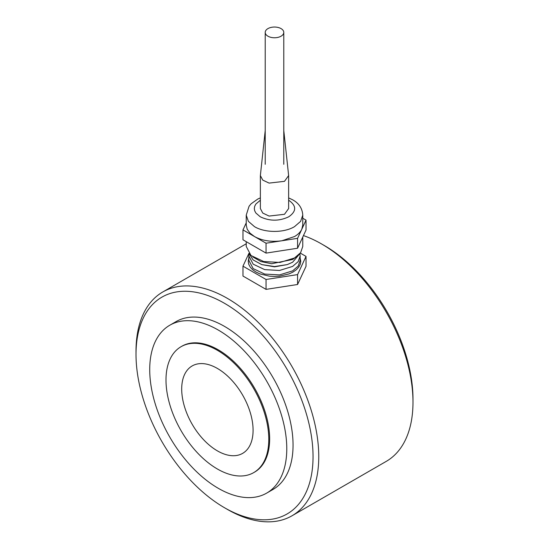 <?xml version="1.0" encoding="UTF-8"?>
<svg xmlns="http://www.w3.org/2000/svg" width="549" height="549" viewBox="0 0 549 549"><rect width="100%" height="100%" fill="white"/><g stroke="black" fill="none" stroke-linecap="round" stroke-linejoin="round"><path stroke-width="0.82" d="M217.39 450.866A50.474 29.145 -120 0 0 242.631 453.371A50.474 29.145 -120 0 0 242.631 395.081A50.474 29.145 -120 0 0 192.157 365.943A50.474 29.145 -120 0 0 181.698 389.049A50.474 29.145 -120 0 0 217.39 450.866M217.39 350.303A72.688 41.964 60 0 1 264.879 414.358A72.688 41.964 60 0 1 253.734 472.6A72.688 41.964 60 0 1 181.046 430.636A72.688 41.964 60 0 1 181.046 346.707A72.688 41.964 60 0 1 217.39 350.303M181.046 346.707L181.904 346.213A72.688 41.964 60 0 1 218.248 349.809A72.688 41.964 60 0 1 265.737 413.864A72.688 41.964 60 0 1 254.592 472.106L253.734 472.6M218.248 330.031A96.912 55.957 60 0 1 281.562 415.428A96.912 55.957 60 0 1 266.704 493.091A96.912 55.957 60 0 1 169.792 437.134A96.912 55.957 60 0 1 169.792 325.228A96.912 55.957 60 0 1 218.248 330.031M169.792 325.228L176.071 321.604A96.912 55.957 60 0 1 224.527 326.401A96.912 55.957 60 0 1 287.841 411.805A96.912 55.957 60 0 1 272.99 489.468L266.704 493.091M227.382 509.39L224.527 507.743A125.186 72.276 -120 0 0 313.047 456.638A125.186 72.276 -120 0 0 224.527 303.322A125.186 72.276 -120 0 0 136.015 354.428A125.186 72.276 -120 0 0 224.527 507.743L227.382 509.39A129.221 74.609 -120 0 0 227.389 509.397A129.221 74.609 -120 0 0 291.993 515.792A129.221 74.609 -120 0 0 311.805 412.244A129.221 74.609 -120 0 0 227.389 298.375A129.221 74.609 -120 0 0 162.779 291.979A129.221 74.609 -120 0 0 136.015 351.134L136.015 354.428M303.446 235.59A129.221 74.609 60 0 1 321.611 243.976A129.221 74.609 60 0 1 321.618 243.976A129.221 74.609 60 0 1 412.985 402.239A129.221 74.609 60 0 1 386.221 461.393L291.993 515.792M324.473 245.623L321.611 243.976L324.473 245.623A125.186 72.276 60 0 1 412.985 398.938L412.985 402.239M297.579 238.341L266.052 243.214L266.052 253.11L297.579 248.23L306.026 230.031L306.026 220.135L297.579 238.341L297.579 248.23M260.363 197.901L257.906 198.971L251.106 203.782L249.061 206.273L246.233 215.126L248.381 221.371L254.51 226.662C264.92 232.989 284.08 232.989 294.49 226.662L300.619 221.371L302.767 215.126L302.767 225.015L301.806 229.242C300.475 232.049 298.038 234.485 294.49 236.557L281.815 240.778C271.412 242.178 262.312 240.771 254.51 236.557L242.974 229.894L246.233 222.867M266.052 253.11L242.974 239.783L242.974 229.894M302.767 218.255L306.026 220.135M265.215 130.545L260.363 175.556L262.751 180.093L269.092 183.098L284.492 181.328L288.637 175.556L283.785 130.545M260.363 175.556L260.363 208.531L262.751 213.06L269.092 216.066L284.492 214.295L288.637 208.531L288.637 175.556M246.233 241.663L246.233 246.446L250.996 255.511L263.685 261.523L280.017 262.449L294.49 257.989L300.619 252.691L302.767 246.446L302.767 237.051M296.186 256.911L292.631 259.485L271.652 263.726L260.885 261.557L252.814 256.911M299.953 253.542L292.631 262.223L287.257 264.597L274.5 266.56L261.743 264.597L253.13 259.938L249.047 253.542M299.884 253.851L300.145 255.944L298.189 261.612L292.631 266.416L279.503 270.465L264.687 269.621L253.178 264.172L248.855 255.944L249.116 253.851M300.145 255.944L300.145 260.391L298.189 266.059L292.631 270.863L279.503 274.912L264.687 274.068L253.178 268.619L248.855 260.391L248.855 255.944M300.145 257.982L300.77 261.283L300.269 264.241L298.773 267.089L296.343 269.71L293.077 272.009L289.097 273.896L279.626 276.161L274.5 276.449L269.374 276.161L259.903 273.896L255.923 272.009L252.657 269.71L250.227 267.089L248.731 264.241L248.23 261.283L248.855 257.982M297.579 274.61L266.052 279.482L242.974 266.162L242.974 276.051L266.052 289.378L297.579 284.499L306.026 266.299L306.026 256.404L297.579 274.61L297.579 284.499M266.052 279.482L266.052 289.378M242.974 266.162L248.91 253.377M300.31 253.103L306.026 256.404M287.257 264.597L274.5 266.841L261.743 264.597M266.052 243.214L254.51 236.557L250.021 233.174L247.194 229.242L246.233 225.015L246.233 215.126M267.933 28.61A9.285 5.36 0 0 0 265.215 32.405A9.285 5.36 0 0 0 274.5 37.764A9.285 5.36 0 0 0 283.785 32.405A9.285 5.36 0 0 0 278.055 27.45A9.285 5.36 0 0 0 267.933 28.61M260.363 200.207L255.848 204.07L254.695 206.252L254.311 208.531L254.695 210.802L255.848 212.991L260.226 216.773C269.737 221.288 279.256 221.288 288.774 216.773C296.604 211.276 296.604 205.779 288.774 200.289L288.637 200.207M246.233 243.79L162.779 291.979M302.767 215.126C302.341 208.455 299.02 203.377 292.816 199.884L288.637 197.901M265.215 32.405L265.215 164.288M283.785 32.405L283.785 164.288"/></g></svg>
